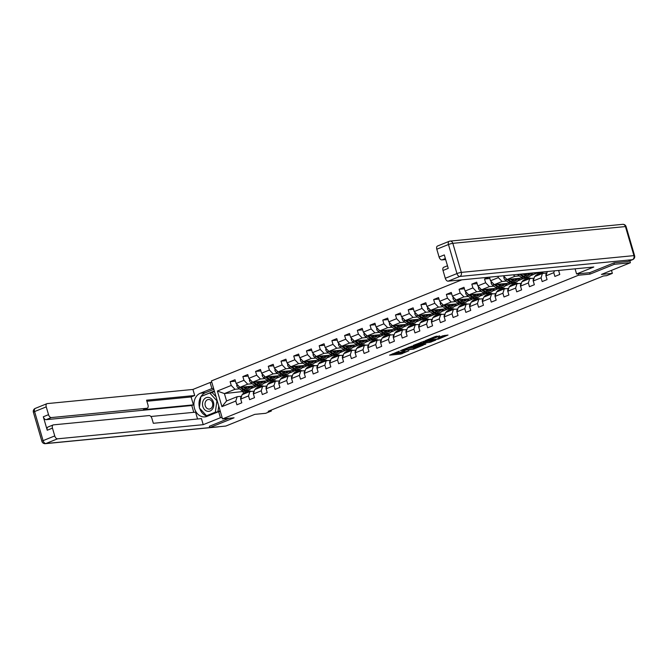 <?xml version="1.0" encoding="UTF-8"?>
<svg xmlns="http://www.w3.org/2000/svg" width="668" height="668" viewBox="0 0 668 668"><rect width="100%" height="100%" fill="white"/><g stroke="black" fill="none" stroke-linecap="round" stroke-linejoin="round"><path stroke-width="1" d="M399.255 351.193L389.578 355.159L400.917 354.057L408.866 350.767A3.39 0.468 163.7 0 1 404.29 352.003L403.347 352.094A3.39 0.468 163.7 0 1 402.654 352.011A3.39 0.468 163.7 0 1 403.889 351.251L405.117 350.625L403.013 351.343A3.39 0.468 163.7 0 1 398.437 352.57L397.493 352.662A3.39 0.468 163.7 0 1 396.792 352.579A3.39 0.468 163.7 0 1 398.036 351.827L399.255 351.193M439.686 336.096L435.252 336.53L425.416 340.58L438.4 339.119L448.019 335.044L442.742 335.804L438.317 337.674L441.022 337.582L436.154 339.244L428.113 339.895L435.645 337.732L439.619 335.862M209.368 426.226L209.769 427.612L225.817 426.05L254.758 414.369L265.664 413.308L271.375 411.004L268.169 411.313L603.438 275.976L606.653 275.667L612.356 273.362L611.479 270.373M589.644 272.694L590.053 274.105L614.351 264.294L630.392 262.741L601.45 274.423L612.356 273.362M590.053 274.105L578.505 275.224L222.519 418.919L211.414 380.927L461.847 279.834M220.348 411.505L218.661 411.663L220.432 417.725L203.222 424.673L201.452 418.611L153.331 423.287L151.92 418.46A3.24 1.879 68 0 0 149.089 415.571L53.482 424.856A3.24 1.879 68 0 0 53.173 424.931A3.24 1.879 68 0 0 52.463 428.121L54.743 435.928A3.24 1.879 68 0 0 57.565 438.818L45.908 443.527L209.769 427.612L234.067 417.801L222.519 418.919M411.789 346.191L400.524 350.625L413.509 349.164L423.345 345.122L411.789 346.191M413.358 345.364L424.238 341.173L435.786 340.096L429.933 342.35L423.904 343.177L420.832 344.496L425.833 344.053L424.714 344.513L413.358 345.364M629.824 260.779L630.392 262.741M614.351 264.294L613.95 262.908M578.096 273.813L578.505 275.224M559.617 270.34L558.682 270.715L559.776 274.464L554.883 276.435L553.789 272.686L545.965 275.851L547.059 279.6L542.165 281.57L541.072 277.821L533.239 280.986L534.342 284.735L529.448 286.706L528.346 282.956L520.522 286.121L521.616 289.87L516.723 291.841L515.629 288.092L507.805 291.256L508.899 294.997L504.006 296.976L502.912 293.227L495.08 296.383L496.182 300.132L491.289 302.111L490.187 298.362L482.363 301.519L483.457 305.268L478.564 307.247L477.47 303.497L469.646 306.654L470.74 310.403L465.846 312.382L464.753 308.633L456.92 311.789L458.023 315.538L453.129 317.517L452.036 313.768L444.203 316.924L445.297 320.673L440.412 322.644L439.31 318.903L431.486 322.059L432.58 325.809L427.687 327.779L426.593 324.03L418.769 327.195L419.863 330.944L414.97 332.914L413.876 329.165L406.044 332.33L407.138 336.079L402.253 338.05L401.151 334.301L393.327 337.465L394.421 341.206L389.527 343.185L388.434 339.436L380.61 342.592L381.704 346.341L376.81 348.32L375.717 344.571L367.884 347.727L368.986 351.477L364.093 353.455L362.991 349.706L355.167 352.863L356.261 356.612L351.368 358.591L350.274 354.842L342.45 357.998L343.544 361.747L338.651 363.726L337.557 359.977L329.725 363.133L330.827 366.882L325.934 368.853L324.84 365.112L317.008 368.268L318.102 372.018L313.209 373.988L312.115 370.239L304.291 373.404L305.385 377.153L300.491 379.123L299.398 375.374L291.565 378.539L292.667 382.288L287.774 384.259L286.681 380.51L278.848 383.674L279.942 387.423L275.057 389.394L273.955 385.645L266.131 388.809L267.225 392.55L262.332 394.529L261.238 390.78L253.414 393.936L254.508 397.685L249.615 399.664L248.521 395.915L240.689 399.072L241.791 402.821L236.898 404.8L235.796 401.05L221.935 406.645L217.376 391.039L231.237 385.444L230.143 381.695L235.027 379.716L236.13 383.465L243.954 380.309L242.86 376.56L247.753 374.581L248.847 378.33L256.671 375.174L255.577 371.425L260.47 369.446L261.564 373.195L269.396 370.039L268.294 366.289L273.187 364.31L274.289 368.06L282.113 364.903L281.019 361.154L285.912 359.184L287.006 362.924L294.83 359.768L293.736 356.019L298.629 354.048L299.723 357.797L307.556 354.633L306.453 350.884L311.346 348.913L312.44 352.662L320.273 349.498L319.179 345.748L324.072 343.778L325.166 347.527L332.99 344.362L331.896 340.613L336.789 338.643L337.883 342.392L345.715 339.227L344.613 335.486L349.506 333.507L350.6 337.256L358.432 334.1L357.338 330.351L362.223 328.372L363.325 332.121L371.149 328.965L370.055 325.216L374.948 323.237L376.042 326.986L383.866 323.83L382.772 320.081L387.665 318.102L388.759 321.851L396.592 318.694L395.489 314.945L400.382 312.975L401.485 316.716L409.309 313.559L408.215 309.81L413.108 307.839L414.202 311.589L422.026 308.424L420.932 304.675L425.825 302.704L426.919 306.453L434.751 303.289L433.649 299.54L438.542 297.569L439.644 301.318L447.468 298.153L446.374 294.404L451.267 292.434L452.361 296.183L460.185 293.018L459.091 289.277L463.984 287.298L465.078 291.048L472.911 287.891L471.808 284.142L476.701 282.163L477.795 285.912L485.628 282.756L484.534 279.007L489.009 277.195M489.46 277.153L490.521 280.777L498.345 277.621L497.969 276.327M553.789 272.686L554.365 270.849M545.965 275.851L547.317 271.534M546.7 273.053L542.433 273.471L534.609 276.627L533.239 280.986M541.072 277.821L542.433 273.471M520.23 274.164L535.101 272.878M533.982 278.189L529.716 278.598L521.883 281.762L520.522 286.121M528.346 282.956L529.716 278.598M522.376 278.005L507.004 279.5L514.836 276.343L519.328 275.909M531.135 274.757L533.44 274.531L530.567 275.692M521.265 283.324L516.999 283.733L509.166 286.898L507.805 291.256M514.836 276.343L513.358 274.832M507.004 279.5L503.388 275.8M515.629 288.092L516.999 283.733M509.659 283.14L494.287 284.635L502.111 281.478L506.611 281.036M518.41 279.892L520.723 279.667L517.85 280.827M508.54 288.459L504.273 288.868L496.449 292.033L495.08 296.383M502.111 281.478L498.345 277.621M494.287 284.635L490.521 280.777M502.912 293.227L504.273 288.868M496.942 288.275L481.57 289.77L489.394 286.614L493.894 286.171M505.693 285.027L508.006 284.802L505.125 285.962M495.823 293.594L491.556 294.004L483.732 297.168L482.363 301.519M489.394 286.614L485.628 282.756M481.57 289.77L477.795 285.912M490.187 298.362L491.556 294.004M484.216 293.411L468.844 294.905L476.676 291.749L481.177 291.306M492.976 290.162L495.28 289.937L492.408 291.098M483.106 298.721L478.839 299.139L471.007 302.295L469.646 306.654M476.676 291.749L472.911 287.891M468.844 294.905L465.078 291.048M477.47 303.497L478.839 299.139M471.499 298.546L456.127 300.041L463.951 296.876L468.452 296.442M480.259 295.298L482.563 295.072L479.691 296.233M470.381 303.856L466.114 304.274L458.29 307.43L456.92 311.789M463.951 296.876L460.185 293.018M456.127 300.041L452.361 296.183M464.753 308.633L466.114 304.274M458.782 303.681L443.41 305.176L451.234 302.011L455.735 301.577M467.533 300.433L469.846 300.208L466.965 301.368M457.663 308.992L453.397 309.409L445.573 312.566L444.203 316.924M451.234 302.011L447.468 298.153M443.41 305.176L439.644 301.318M452.036 313.768L453.397 309.409M446.057 308.816L430.685 310.311L438.517 307.146L443.018 306.712M454.816 305.568L457.121 305.343L454.248 306.503M444.946 314.127L440.68 314.544L432.847 317.701L431.486 322.059M438.517 307.146L434.751 303.289M430.685 310.311L426.919 306.453M439.31 318.903L440.68 314.544M433.34 313.952L417.968 315.446L425.8 312.282L430.292 311.847M442.099 310.704L444.404 310.478L441.531 311.639M432.229 319.262L427.954 319.68L420.13 322.836L418.769 327.195M425.8 312.282L422.026 308.424M417.968 315.446L414.202 311.589M426.593 324.03L427.954 319.68M420.623 319.087L405.251 320.573L413.075 317.417L417.575 316.983M429.374 315.83L431.687 315.613L428.806 316.774M419.504 324.397L415.237 324.815L407.413 327.971L406.044 332.33M413.075 317.417L409.309 313.559M405.251 320.573L401.485 316.716M413.876 329.165L415.237 324.815M407.906 324.214L392.534 325.708L400.357 322.552L404.858 322.118M416.657 320.966L418.961 320.74L416.089 321.901M406.787 329.533L402.52 329.942L394.688 333.107L393.327 337.465M400.357 322.552L396.592 318.694M392.534 325.708L388.759 321.851M401.151 334.301L402.52 329.942M395.18 329.349L379.808 330.844L387.64 327.687L392.133 327.253M403.94 326.101L406.244 325.875L403.372 327.036M394.07 334.668L389.803 335.077L381.971 338.242L380.61 342.592M387.64 327.687L383.866 323.83M379.808 330.844L376.042 326.986M388.434 339.436L389.803 335.077M382.463 334.484L367.091 335.979L374.915 332.823L379.416 332.38M391.214 331.236L393.527 331.011L390.646 332.171M381.344 339.803L377.078 340.212L369.254 343.377L367.884 347.727M374.915 332.823L371.149 328.965M367.091 335.979L363.325 332.121M375.717 344.571L377.078 340.212M369.746 339.62L354.374 341.114L362.198 337.958L366.699 337.515M378.497 336.371L380.81 336.146L377.929 337.307M368.627 344.93L364.361 345.348L356.537 348.504L355.167 352.863M362.198 337.958L358.432 334.1M354.374 341.114L350.6 337.256M362.991 349.706L364.361 345.348M357.021 344.755L341.649 346.249L349.481 343.093L353.982 342.651M365.78 341.507L368.085 341.281L365.212 342.442M355.91 350.065L351.644 350.483L343.811 353.639L342.45 357.998M349.481 343.093L345.715 339.227M341.649 346.249L337.883 342.392M350.274 354.842L351.644 350.483M344.304 349.89L328.932 351.385L336.755 348.22L341.256 347.786M353.063 346.642L355.368 346.416L352.495 347.577M343.185 355.201L338.918 355.618L331.094 358.774L329.725 363.133M336.755 348.22L332.99 344.362M328.932 351.385L325.166 347.527M337.557 359.977L338.918 355.618M331.587 355.025L316.214 356.52L324.038 353.355L328.539 352.921M340.338 351.777L342.651 351.552L339.77 352.712M330.468 360.336L326.201 360.753L318.377 363.91L317.008 368.268M324.038 353.355L320.273 349.498M316.214 356.52L312.44 352.662M324.84 365.112L326.201 360.753M318.861 360.161L303.489 361.655L311.321 358.491L315.822 358.056M327.621 356.912L329.925 356.687L327.053 357.848M317.751 365.471L313.484 365.889L305.652 369.045L304.291 373.404M311.321 358.491L307.556 354.633M303.489 361.655L299.723 357.797M312.115 370.239L313.484 365.889M306.144 365.296L290.772 366.782L298.604 363.626L303.097 363.192M314.904 362.039L317.208 361.822L314.336 362.983M305.034 370.606L300.759 371.024L292.935 374.18L291.565 378.539M298.604 363.626L294.83 359.768M290.772 366.782L287.006 362.924M299.398 375.374L300.759 371.024M293.427 370.431L278.055 371.917L285.879 368.761L290.38 368.327M302.178 367.175L304.491 366.949L301.61 368.11M292.308 375.742L288.042 376.151L280.218 379.315L278.848 383.674M285.879 368.761L282.113 364.903M278.055 371.917L274.289 368.06M286.681 380.51L288.042 376.151M280.71 375.558L265.338 377.053L273.162 373.896L277.663 373.462M289.461 372.31L291.766 372.084L288.893 373.245M279.591 380.877L275.325 381.286L267.492 384.451L266.131 388.809M273.162 373.896L269.396 370.039M265.338 377.053L261.564 373.195M273.955 385.645L275.325 381.286M267.985 380.693L252.613 382.188L260.445 379.032L264.937 378.589M276.744 377.445L279.049 377.22L276.176 378.38M266.874 386.012L262.608 386.421L254.775 389.586L253.414 393.936M260.445 379.032L256.671 375.174M252.613 382.188L248.847 378.33M261.238 390.78L262.608 386.421M255.268 385.828L239.895 387.323L247.719 384.167L252.22 383.724M264.019 382.58L266.332 382.355L263.451 383.515M254.149 391.139L249.882 391.557L242.058 394.721L240.689 399.072M247.719 384.167L243.954 380.309M239.895 387.323L236.13 383.465M248.521 395.915L249.882 391.557M243.945 391.39L224.406 393.577L235.002 389.302L239.503 388.859M251.302 387.716L253.615 387.49L250.734 388.651M241.432 396.274L237.165 396.692L226.569 400.967L221.935 406.645M235.002 389.302L231.237 385.444M226.569 400.967L224.406 393.577L217.376 391.039M235.796 401.05L237.165 396.692M271.375 411.004L271.116 410.127M243.01 391.765L243.453 393.285M533.44 274.531L536.287 273.27M520.723 279.667L523.562 278.406M508.006 284.802L510.845 283.541M495.28 289.937L498.128 288.676M482.563 295.072L485.402 293.811M469.846 300.208L472.685 298.947M457.121 305.343L459.968 304.082M444.404 310.478L447.251 309.209M431.687 315.613L434.526 314.344M418.961 320.74L421.809 319.479M406.244 325.875L409.092 324.615M393.527 331.011L396.366 329.75M380.81 336.146L383.649 334.885M368.085 341.281L370.932 340.02M355.368 346.416L358.207 345.156M342.651 351.552L345.49 350.291M329.925 356.687L332.773 355.418M317.208 361.822L320.055 360.553M304.491 366.949L307.33 365.688M291.766 372.084L294.613 370.824M279.049 377.22L281.896 375.959M266.332 382.355L269.171 381.094M253.615 387.49L256.454 386.229M251.644 386.697L253.314 386.02M253.581 387.39L251.352 387.607M235.453 381.178L230.143 381.695M248.179 376.042L242.86 376.56M266.298 382.255L264.069 382.472M264.361 381.562L266.039 380.885M260.896 370.907L255.577 371.425M279.024 377.119L276.786 377.336M277.086 376.426L278.756 375.75M273.613 365.772L268.294 366.289M291.741 371.984L289.511 372.201M289.803 371.291L291.473 370.615M286.338 360.636L281.019 361.154M304.458 366.849L302.228 367.066M302.52 366.156L304.19 365.479M299.055 355.501L293.736 356.019M317.175 361.714L314.945 361.931M315.238 361.021L316.916 360.344M311.772 350.366L306.453 350.884M329.9 356.578L327.671 356.796M327.963 355.885L329.633 355.217M324.498 345.231L319.179 345.748M342.617 351.451L340.388 351.66M340.68 350.75L342.35 350.082M337.215 340.104L331.896 340.613M355.334 346.316L353.105 346.533M353.397 345.623L355.075 344.947M349.932 334.969L344.613 335.486M368.06 341.181L365.83 341.398M366.122 340.488L367.792 339.812M362.649 329.833L357.338 330.351M380.777 336.046L378.547 336.263M378.839 335.353L380.51 334.676M375.374 324.698L370.055 325.216M393.494 330.911L391.264 331.128M391.557 330.217L393.235 329.541M388.091 319.563L382.772 320.081M406.219 325.775L403.981 325.992M404.282 325.082L405.952 324.406M400.808 314.428L395.489 314.945M418.936 320.64L416.707 320.857M416.999 319.947L418.669 319.271M413.534 309.292L408.215 309.81M431.653 315.505L429.424 315.722M429.716 314.812L431.386 314.135M426.251 304.157L420.932 304.675M444.37 310.369L442.141 310.587M442.433 309.676L444.111 309.008M438.968 299.022L433.649 299.54M457.096 305.234L454.866 305.451M455.159 304.541L456.829 303.873M451.693 293.895L446.374 294.404M469.813 300.107L467.583 300.324M467.876 299.414L469.546 298.738M464.41 288.76L459.091 289.277M482.53 294.972L480.3 295.189M480.593 294.279L482.271 293.603M477.127 283.624L471.808 284.142M495.255 289.837L493.026 290.054M493.318 289.144L494.988 288.467M489.853 278.489L484.534 279.007M507.972 284.702L505.743 284.919M506.035 284.009L507.705 283.332M520.689 279.566L518.46 279.783M518.752 278.873L520.43 278.197M533.415 274.431L531.177 274.648M531.477 273.738L533.147 273.062M392.4 353.831L400.616 353.03L403.447 352.086M415.746 347.118L420.013 345.398M402.679 349.949L412.507 349.164L414.669 348.429A3.39 0.468 163.7 0 0 415.913 347.669A3.39 0.468 163.7 0 0 415.22 347.594L408.415 348.253A3.39 0.468 163.7 0 0 403.839 349.481L402.604 349.706M415.913 347.669L415.613 346.642A3.39 0.468 163.7 0 0 414.92 346.567L415.22 347.594M408.966 347.143L414.92 346.567M432.455 340.371L431.06 340.939L431.361 341.966M423.195 342.317L431.06 340.939M420.564 343.26L415.696 344.913L418.911 344.73L423.019 343.26L420.564 343.26L420.356 342.542M423.403 343.026L423.111 341.999L423.186 343.001M421.408 342.116L422.894 341.974M433.849 337.098L436.747 336.138M440.847 336.989L444.905 335.344M236.873 384.234L236.739 385.728A2.864 1.662 68 0 0 238.159 387.883L241.582 390.379A8.267 4.801 68 0 0 245.448 391.214L246.993 390.588A8.267 4.801 68 0 0 247.469 390.337M246.534 388.033A6.855 3.983 68 0 0 246.826 386.647M243.277 386.997L245.657 388.734A8.267 4.801 68 0 0 249.523 389.569A8.267 4.801 68 0 0 251.744 386.171M244.797 386.847L245.791 387.574A6.855 3.983 68 0 0 248.997 388.267A6.855 3.983 68 0 0 250.65 386.279M238.735 386.137A2.864 1.662 68 0 0 239.703 387.256L243.135 389.753A8.267 4.801 68 0 0 246.993 390.588M248.312 386.505A6.855 3.983 -112 0 1 247.577 388.392M249.523 389.569L247.978 390.187A8.267 4.801 -112 0 1 244.112 389.361L241.148 387.198M248.17 388.434A6.855 3.983 68 0 0 249.231 386.413M246.55 392.901L246.776 392.542A8.267 4.801 -112 0 1 248.296 391.181A8.267 4.801 -112 0 1 251.193 391.431M240.839 399.589L240.764 399.489A2.864 1.662 -112 0 1 240.881 397.193L241.716 395.807M242.476 394.546L242.693 394.187A8.267 4.801 -112 0 1 244.212 392.826L245.766 392.208A8.267 4.801 68 0 0 244.246 393.561L244.029 393.92M245.006 393.527L245.223 393.168A8.267 4.801 -112 0 1 246.742 391.807L248.296 391.181M246.275 392.049A8.267 4.801 68 0 0 245.766 392.208M209.092 397.51A7.022 5.636 -95.5 0 0 202.563 402.871A7.022 5.636 -95.5 0 0 207.172 411.204A7.022 5.636 -95.5 0 0 213.693 405.843A7.022 5.636 -95.5 0 0 209.092 397.51M209.543 399.598A4.81 3.858 -95.5 0 0 208.424 399.497A4.81 3.858 -95.5 0 0 205.026 403.956A4.81 3.858 -95.5 0 0 208.232 408.975A4.81 3.858 -95.5 0 0 209.351 409.066A4.81 3.858 -95.5 0 0 212.75 404.608A4.81 3.858 -95.5 0 0 209.543 399.598M217.1 412.014L215.338 412.181L206.537 415.738L199.323 407.914L200.918 396.533L209.719 392.976L212.29 392.734L216.056 396.817M218.737 405.985L217.943 411.672M208.299 415.563L206.537 415.738M209.719 392.976L216.933 400.808L215.338 412.181M218.661 411.663L207.08 416.339A12.149 9.753 -95.5 0 1 204.876 416.882A12.149 9.753 -95.5 0 1 194.196 407.129A12.149 9.753 -95.5 0 1 200.325 393.235L211.898 388.559L210.128 382.505L192.927 389.444L194.697 395.506L146.576 400.182L147.987 405.008A3.24 1.879 68 0 1 147.269 408.198A3.24 1.879 68 0 1 146.96 408.273L51.352 417.567L46.134 419.671A3.24 1.879 -112 0 1 43.311 416.774L47.244 430.234A3.24 1.879 -112 0 1 47.954 427.036L53.173 424.931M193.778 412.323L191.791 405.518L193.419 404.858L191.106 396.951L194.697 395.506M197.553 418.986L195.557 412.156L150.859 416.498M222.118 417.558L220.432 417.725M211.823 382.338L210.128 382.505M213.593 388.4L211.898 388.559M192.927 389.444L47.269 403.597A3.24 1.879 68 0 0 46.96 403.672A3.24 1.879 68 0 0 46.242 406.87L48.53 414.669A3.24 1.879 68 0 0 51.352 417.567M203.222 424.673L57.565 438.818M209.385 426.293L229.015 418.293M193.419 404.858L143.369 409.726L146.96 408.273M191.791 405.518L46.134 419.671M191.106 396.951L146.885 401.251M147.269 408.198L143.687 409.651A3.24 1.879 -112 0 1 143.369 409.726M213.869 389.327L205.393 392.742A12.149 9.753 -95.5 0 0 201.026 396.491M200.901 396.692A12.149 9.753 -95.5 0 0 199.415 407.296M199.69 408.307A12.149 9.753 -95.5 0 0 207.381 416.222M214.344 390.964L201.31 396.374M206.821 415.705L220.139 410.787M201.811 396.174L201.327 396.216M214.503 391.498L211.163 392.842M627.987 261.472L632.387 259.693A3.24 1.879 68 0 0 632.705 259.618L628.296 261.397A3.24 1.879 -112 0 1 627.987 261.472L614.193 262.808L589.735 272.686L576.576 273.964L575.081 268.837M576.576 273.964L593.785 267.016L448.128 281.17A3.24 1.879 -112 0 1 445.297 278.28L443.018 270.473A3.24 1.879 -112 0 1 443.727 267.284L447.476 265.772M445.356 258.524L441.907 259.91A3.24 1.879 -112 0 1 439.085 257.021L436.797 249.214A3.24 1.879 -112 0 1 437.515 246.024L449.172 241.315A3.24 1.879 68 0 0 448.462 244.513L436.797 249.214M443.018 270.473L448.236 268.369L444.303 254.917L439.085 257.021M441.907 259.91L445.656 259.551M249.59 379.098L249.456 380.593A2.864 1.662 68 0 0 250.876 382.747L254.299 385.244A8.267 4.801 68 0 0 258.165 386.079L259.718 385.453A8.267 4.801 68 0 0 260.186 385.211M259.251 382.898A6.855 3.983 68 0 0 259.543 381.52M255.994 381.862L258.382 383.599A8.267 4.801 68 0 0 262.24 384.434A8.267 4.801 68 0 0 264.47 381.036M257.514 381.712L258.508 382.438A6.855 3.983 68 0 0 261.722 383.131A6.855 3.983 68 0 0 263.367 381.144M251.46 381.002A2.864 1.662 68 0 0 252.421 382.121L255.852 384.618A8.267 4.801 68 0 0 259.718 385.453M261.029 381.37A6.855 3.983 -112 0 1 260.303 383.257M262.24 384.434L260.695 385.06A8.267 4.801 -112 0 1 256.829 384.225L253.873 382.071M260.887 383.298A6.855 3.983 68 0 0 261.948 381.286M262.315 373.963L262.173 375.466A2.864 1.662 68 0 0 263.593 377.612L267.025 380.109A8.267 4.801 68 0 0 270.891 380.944L272.435 380.317A8.267 4.801 68 0 0 272.903 380.075M271.976 377.762A6.855 3.983 68 0 0 272.26 376.385M268.711 376.727L271.099 378.464A8.267 4.801 68 0 0 274.966 379.299A8.267 4.801 68 0 0 277.187 375.9M270.239 376.577L271.233 377.303A6.855 3.983 68 0 0 274.439 377.996A6.855 3.983 68 0 0 276.084 376.009M264.177 375.875A2.864 1.662 68 0 0 265.146 376.986L268.569 379.482A8.267 4.801 68 0 0 272.435 380.317M273.746 376.234A6.855 3.983 -112 0 1 273.02 378.121M274.966 379.299L273.412 379.925A8.267 4.801 -112 0 1 269.546 379.09L266.59 376.936M273.604 378.163A6.855 3.983 68 0 0 274.665 376.151M259.276 387.766L259.493 387.407A8.267 4.801 -112 0 1 261.013 386.046A8.267 4.801 -112 0 1 263.91 386.296M253.564 394.454L253.481 394.354A2.864 1.662 -112 0 1 253.598 392.058L254.433 390.68M255.193 389.411L255.418 389.052A8.267 4.801 -112 0 1 256.938 387.699L258.483 387.073A8.267 4.801 68 0 0 256.963 388.425L256.746 388.784M257.723 388.392L257.94 388.033A8.267 4.801 -112 0 1 259.46 386.672L261.013 386.046M258.992 386.922A8.267 4.801 68 0 0 258.483 387.073M271.993 382.63L272.21 382.271A8.267 4.801 -112 0 1 273.73 380.919A8.267 4.801 -112 0 1 276.635 381.161M266.281 389.319L266.198 389.219A2.864 1.662 -112 0 1 266.315 386.922L267.15 385.545M267.918 384.275L268.135 383.916A8.267 4.801 -112 0 1 269.655 382.564L271.208 381.937A8.267 4.801 68 0 0 269.688 383.29L269.463 383.657M270.44 383.257L270.665 382.898A8.267 4.801 -112 0 1 272.185 381.537L273.73 380.919M271.709 381.787A8.267 4.801 68 0 0 271.208 381.937M275.032 368.828L274.899 370.331A2.864 1.662 68 0 0 276.318 372.477L279.742 374.973A8.267 4.801 68 0 0 283.608 375.808L285.152 375.182A8.267 4.801 68 0 0 285.628 374.94M284.693 372.627A6.855 3.983 68 0 0 284.977 371.249M281.437 371.592L283.816 373.329A8.267 4.801 68 0 0 287.683 374.163A8.267 4.801 68 0 0 289.904 370.765M282.956 371.441L283.95 372.168A6.855 3.983 68 0 0 287.156 372.861A6.855 3.983 68 0 0 288.801 370.874M276.894 370.74A2.864 1.662 68 0 0 277.863 371.851L281.286 374.347A8.267 4.801 68 0 0 285.152 375.182M286.472 371.099A6.855 3.983 -112 0 1 285.737 372.986M287.683 374.163L286.138 374.79A8.267 4.801 -112 0 1 282.272 373.955L279.308 371.8M286.33 373.028A6.855 3.983 68 0 0 287.39 371.016M287.749 363.693L287.616 365.196A2.864 1.662 68 0 0 289.035 367.342L292.459 369.838A8.267 4.801 68 0 0 296.325 370.673L297.878 370.047A8.267 4.801 68 0 0 298.346 369.805M297.41 367.492A6.855 3.983 68 0 0 297.703 366.114M294.154 366.456L296.542 368.193A8.267 4.801 68 0 0 300.4 369.028A8.267 4.801 68 0 0 302.629 365.638M295.673 366.306L296.667 367.033A6.855 3.983 68 0 0 299.874 367.726A6.855 3.983 68 0 0 301.527 365.738M289.62 365.605A2.864 1.662 68 0 0 290.58 366.715L294.012 369.212A8.267 4.801 68 0 0 297.878 370.047M299.189 365.972A6.855 3.983 -112 0 1 298.462 367.851M300.4 369.028L298.855 369.654A8.267 4.801 -112 0 1 294.989 368.819L292.033 366.665M299.047 367.901A6.855 3.983 68 0 0 300.107 365.88M300.475 358.557L300.333 360.06A2.864 1.662 68 0 0 301.752 362.206L305.184 364.703A8.267 4.801 68 0 0 309.042 365.538L310.595 364.912A8.267 4.801 68 0 0 311.063 364.67M310.136 362.357A6.855 3.983 68 0 0 310.42 360.979M306.871 361.321L309.259 363.058A8.267 4.801 68 0 0 313.125 363.893A8.267 4.801 68 0 0 315.346 360.503M308.391 361.179L309.393 361.897A6.855 3.983 68 0 0 312.599 362.59A6.855 3.983 68 0 0 314.244 360.611M302.337 360.469A2.864 1.662 68 0 0 303.305 361.58L306.729 364.085A8.267 4.801 68 0 0 310.595 364.912M311.906 360.837A6.855 3.983 -112 0 1 311.179 362.716M313.125 363.893L311.572 364.519A8.267 4.801 -112 0 1 307.706 363.684L304.75 361.53M311.764 362.766A6.855 3.983 68 0 0 312.824 360.745M284.71 377.495L284.935 377.136A8.267 4.801 -112 0 1 286.455 375.783A8.267 4.801 -112 0 1 289.353 376.026M278.999 384.183L278.923 384.092A2.864 1.662 -112 0 1 279.04 381.787L279.875 380.409M280.635 379.148L280.852 378.781A8.267 4.801 -112 0 1 282.372 377.428L283.925 376.802A8.267 4.801 68 0 0 282.405 378.155L282.188 378.522M283.165 378.121L283.382 377.762A8.267 4.801 -112 0 1 284.902 376.41L286.455 375.783M284.434 376.652A8.267 4.801 68 0 0 283.925 376.802M297.435 372.368L297.652 372.001A8.267 4.801 -112 0 1 299.172 370.648A8.267 4.801 -112 0 1 302.07 370.89M291.724 379.048L291.64 378.956A2.864 1.662 -112 0 1 291.757 376.652L292.592 375.274M293.352 374.013L293.578 373.646A8.267 4.801 -112 0 1 295.097 372.293L296.642 371.667A8.267 4.801 68 0 0 295.122 373.02L294.905 373.387M295.882 372.986L296.099 372.627A8.267 4.801 -112 0 1 297.619 371.274L299.172 370.648M297.151 371.517A8.267 4.801 68 0 0 296.642 371.667M310.152 367.233L310.369 366.866A8.267 4.801 -112 0 1 311.889 365.513A8.267 4.801 -112 0 1 314.787 365.755M304.441 373.913L304.357 373.821A2.864 1.662 -112 0 1 304.474 371.525L305.309 370.139M306.078 368.878L306.295 368.511A8.267 4.801 -112 0 1 307.814 367.158L309.359 366.532A8.267 4.801 68 0 0 307.839 367.884L307.622 368.252M308.599 367.859L308.825 367.492A8.267 4.801 -112 0 1 310.344 366.139L311.889 365.513M309.868 366.381A8.267 4.801 68 0 0 309.359 366.532M313.192 353.422L313.058 354.925A2.864 1.662 68 0 0 314.469 357.071L317.901 359.576A8.267 4.801 68 0 0 321.767 360.403L323.312 359.776A8.267 4.801 68 0 0 323.788 359.534M322.853 357.221A6.855 3.983 68 0 0 323.137 355.844M319.596 356.186L321.976 357.923A8.267 4.801 68 0 0 325.842 358.758A8.267 4.801 68 0 0 328.063 355.368M321.116 356.044L322.11 356.762A6.855 3.983 68 0 0 325.316 357.455A6.855 3.983 68 0 0 326.961 355.476M315.054 355.334A2.864 1.662 68 0 0 316.022 356.445L319.446 358.95A8.267 4.801 68 0 0 323.312 359.776M324.623 355.702A6.855 3.983 -112 0 1 323.896 357.58M325.842 358.758L324.289 359.384A8.267 4.801 -112 0 1 320.431 358.549L317.467 356.395M324.481 357.63A6.855 3.983 68 0 0 325.55 355.61M322.869 362.098L323.087 361.73A8.267 4.801 -112 0 1 324.615 360.378A8.267 4.801 -112 0 1 327.512 360.628M317.158 368.786L317.083 368.686A2.864 1.662 -112 0 1 317.2 366.39L318.035 365.004M318.795 363.743L319.012 363.375A8.267 4.801 -112 0 1 320.531 362.023L322.085 361.396A8.267 4.801 68 0 0 320.565 362.757L320.348 363.116M321.325 362.724L321.542 362.357A8.267 4.801 -112 0 1 323.061 361.004L324.615 360.378M322.594 361.246A8.267 4.801 68 0 0 322.085 361.396M325.909 348.287L325.775 349.79A2.864 1.662 68 0 0 327.195 351.936L330.618 354.441A8.267 4.801 68 0 0 334.484 355.267L336.037 354.641A8.267 4.801 68 0 0 336.505 354.399M335.57 352.086A6.855 3.983 68 0 0 335.862 350.708M332.313 351.051L334.693 352.796A8.267 4.801 68 0 0 338.559 353.623A8.267 4.801 68 0 0 340.78 350.232M333.833 350.909L334.827 351.635A6.855 3.983 68 0 0 338.033 352.32A6.855 3.983 68 0 0 339.686 350.341M327.779 350.199A2.864 1.662 68 0 0 328.739 351.318L332.171 353.815A8.267 4.801 68 0 0 336.037 354.641M337.348 350.566A6.855 3.983 -112 0 1 336.614 352.445M338.559 353.623L337.014 354.249A8.267 4.801 -112 0 1 333.148 353.414L330.192 351.259M337.206 352.495A6.855 3.983 68 0 0 338.267 350.475M335.595 356.962L335.812 356.595A8.267 4.801 -112 0 1 337.332 355.242A8.267 4.801 -112 0 1 340.229 355.493M329.875 363.651L329.8 363.551A2.864 1.662 -112 0 1 329.917 361.254L330.752 359.868M331.512 358.607L331.729 358.248A8.267 4.801 -112 0 1 333.257 356.887L334.802 356.261A8.267 4.801 68 0 0 333.282 357.622L333.065 357.981M334.042 357.589L334.259 357.221A8.267 4.801 -112 0 1 335.779 355.869L337.332 355.242M335.311 356.111A8.267 4.801 68 0 0 334.802 356.261M338.626 343.152L338.492 344.655A2.864 1.662 68 0 0 339.912 346.809L343.335 349.306A8.267 4.801 68 0 0 347.201 350.132L348.754 349.514A8.267 4.801 68 0 0 349.222 349.264M348.287 346.959A6.855 3.983 68 0 0 348.579 345.573M345.03 345.924L347.418 347.661A8.267 4.801 68 0 0 351.284 348.487A8.267 4.801 68 0 0 353.506 345.097M346.55 345.774L347.544 346.5A6.855 3.983 68 0 0 350.758 347.185A6.855 3.983 68 0 0 352.403 345.206M340.496 345.064A2.864 1.662 68 0 0 341.465 346.183L344.888 348.679A8.267 4.801 68 0 0 348.754 349.514M350.065 345.431A6.855 3.983 -112 0 1 349.339 347.318M351.284 348.487L349.731 349.113A8.267 4.801 -112 0 1 345.865 348.287L342.909 346.124M349.923 347.36A6.855 3.983 68 0 0 350.984 345.339M348.312 351.827L348.529 351.468A8.267 4.801 -112 0 1 350.049 350.107A8.267 4.801 -112 0 1 352.946 350.358M342.601 358.516L342.517 358.415A2.864 1.662 -112 0 1 342.634 356.119L343.469 354.733M344.237 353.472L344.454 353.113A8.267 4.801 -112 0 1 345.974 351.752L347.519 351.126A8.267 4.801 68 0 0 345.999 352.487L345.782 352.846M346.759 352.454L346.984 352.086A8.267 4.801 -112 0 1 348.504 350.733L350.049 350.107M348.028 350.976A8.267 4.801 68 0 0 347.519 351.126M351.351 338.025L351.218 339.519A2.864 1.662 68 0 0 352.629 341.674L356.061 344.17A8.267 4.801 68 0 0 359.927 345.005L361.471 344.379A8.267 4.801 68 0 0 361.947 344.129M361.012 341.824A6.855 3.983 68 0 0 361.296 340.438M357.756 340.789L360.135 342.525A8.267 4.801 68 0 0 364.002 343.352A8.267 4.801 68 0 0 366.223 339.962M359.275 340.638L360.269 341.365A6.855 3.983 68 0 0 363.476 342.058A6.855 3.983 68 0 0 365.12 340.07M353.213 339.928A2.864 1.662 68 0 0 354.182 341.047L357.605 343.544A8.267 4.801 68 0 0 361.471 344.379M362.782 340.296A6.855 3.983 -112 0 1 362.056 342.183M364.002 343.352L362.448 343.978A8.267 4.801 -112 0 1 358.582 343.152L355.626 340.989M362.64 342.225A6.855 3.983 68 0 0 363.709 340.204M361.029 346.692L361.246 346.333A8.267 4.801 -112 0 1 362.766 344.972A8.267 4.801 -112 0 1 365.672 345.222M355.318 353.38L355.234 353.28A2.864 1.662 -112 0 1 355.359 350.984L356.186 349.598M356.954 348.337L357.171 347.978A8.267 4.801 -112 0 1 358.691 346.617L360.244 345.999A8.267 4.801 68 0 0 358.724 347.352L358.499 347.711M359.484 347.318L359.701 346.959A8.267 4.801 -112 0 1 361.221 345.598L362.766 344.972M360.753 345.84A8.267 4.801 68 0 0 360.244 345.999M364.068 332.889L363.935 334.384A2.864 1.662 68 0 0 365.354 336.538L368.778 339.035A8.267 4.801 68 0 0 372.644 339.87L374.189 339.244A8.267 4.801 68 0 0 374.664 339.002M373.729 336.689A6.855 3.983 68 0 0 374.022 335.311M370.473 335.653L372.853 337.39A8.267 4.801 68 0 0 376.719 338.225A8.267 4.801 68 0 0 378.94 334.827M371.993 335.503L372.986 336.229A6.855 3.983 68 0 0 376.193 336.923A6.855 3.983 68 0 0 377.846 334.935M365.93 334.793A2.864 1.662 68 0 0 366.899 335.912L370.331 338.409A8.267 4.801 68 0 0 374.189 339.244M375.508 335.161A6.855 3.983 -112 0 1 374.773 337.048M376.719 338.225L375.174 338.843A8.267 4.801 -112 0 1 371.308 338.016L368.344 335.862M375.366 337.089A6.855 3.983 68 0 0 376.426 335.077M373.746 341.557L373.971 341.198A8.267 4.801 -112 0 1 375.491 339.837A8.267 4.801 -112 0 1 378.389 340.087M368.035 348.245L367.959 348.145A2.864 1.662 -112 0 1 368.076 345.849L368.911 344.471M369.671 343.202L369.888 342.843A8.267 4.801 -112 0 1 371.408 341.49L372.961 340.864A8.267 4.801 68 0 0 371.441 342.216L371.224 342.575M372.201 342.183L372.418 341.824A8.267 4.801 -112 0 1 373.938 340.463L375.491 339.837M373.47 340.713A8.267 4.801 68 0 0 372.961 340.864M376.785 327.754L376.652 329.257A2.864 1.662 68 0 0 378.071 331.403L381.495 333.9A8.267 4.801 68 0 0 385.361 334.735L386.914 334.109A8.267 4.801 68 0 0 387.382 333.866M386.446 331.553A6.855 3.983 68 0 0 386.739 330.176M383.19 330.518L385.578 332.255A8.267 4.801 68 0 0 389.436 333.09A8.267 4.801 68 0 0 391.665 329.691M384.71 330.368L385.703 331.094A6.855 3.983 68 0 0 388.918 331.787A6.855 3.983 68 0 0 390.563 329.8M378.656 329.658A2.864 1.662 68 0 0 379.624 330.777L383.048 333.274A8.267 4.801 68 0 0 386.914 334.109M388.225 330.025A6.855 3.983 -112 0 1 387.498 331.912M389.436 333.09L387.891 333.716A8.267 4.801 -112 0 1 384.025 332.881L381.069 330.727M388.083 331.954A6.855 3.983 68 0 0 389.143 329.942M386.471 336.421L386.688 336.062A8.267 4.801 -112 0 1 388.208 334.71A8.267 4.801 -112 0 1 391.106 334.952M380.76 343.11L380.676 343.01A2.864 1.662 -112 0 1 380.793 340.713L381.628 339.336M382.397 338.066L382.614 337.707A8.267 4.801 -112 0 1 384.133 336.355L385.678 335.728A8.267 4.801 68 0 0 384.158 337.081L383.941 337.44M384.918 337.048L385.135 336.689A8.267 4.801 -112 0 1 386.655 335.328L388.208 334.71M386.188 335.578A8.267 4.801 68 0 0 385.678 335.728M389.511 322.619L389.377 324.122A2.864 1.662 68 0 0 390.788 326.268L394.22 328.765A8.267 4.801 68 0 0 398.086 329.6L399.631 328.973A8.267 4.801 68 0 0 400.099 328.731M399.172 326.418A6.855 3.983 68 0 0 399.456 325.04M395.907 325.383L398.295 327.12A8.267 4.801 68 0 0 402.161 327.955A8.267 4.801 68 0 0 404.382 324.556M397.435 325.232L398.429 325.959A6.855 3.983 68 0 0 401.635 326.652A6.855 3.983 68 0 0 403.28 324.665M391.373 324.531A2.864 1.662 68 0 0 392.341 325.642L395.765 328.138A8.267 4.801 68 0 0 399.631 328.973M400.942 324.89A6.855 3.983 -112 0 1 400.216 326.777M402.161 327.955L400.608 328.581A8.267 4.801 -112 0 1 396.742 327.746L393.786 325.592M400.8 326.819A6.855 3.983 68 0 0 401.86 324.807M399.188 331.286L399.406 330.927A8.267 4.801 -112 0 1 400.925 329.575A8.267 4.801 -112 0 1 403.831 329.817M393.477 337.975L393.394 337.883A2.864 1.662 -112 0 1 393.51 335.578L394.345 334.2M395.114 332.931L395.331 332.572A8.267 4.801 -112 0 1 396.85 331.219L398.404 330.593A8.267 4.801 68 0 0 396.884 331.946L396.658 332.313M397.644 331.912L397.861 331.553A8.267 4.801 -112 0 1 399.38 330.201L400.925 329.575M398.905 330.443A8.267 4.801 68 0 0 398.404 330.593M402.228 317.484L402.094 318.987A2.864 1.662 68 0 0 403.514 321.133L406.937 323.629A8.267 4.801 68 0 0 410.803 324.464L412.348 323.838A8.267 4.801 68 0 0 412.824 323.596M411.889 321.283A6.855 3.983 68 0 0 412.173 319.905M408.632 320.248L411.012 321.984A8.267 4.801 68 0 0 414.878 322.819A8.267 4.801 68 0 0 417.099 319.429M410.152 320.097L411.146 320.824A6.855 3.983 68 0 0 414.352 321.517A6.855 3.983 68 0 0 415.997 319.529M404.09 319.396A2.864 1.662 68 0 0 405.058 320.506L408.49 323.003A8.267 4.801 68 0 0 412.348 323.838M413.667 319.763A6.855 3.983 -112 0 1 412.933 321.642M414.878 322.819L413.333 323.446A8.267 4.801 -112 0 1 409.467 322.611L406.503 320.456M413.525 321.684A6.855 3.983 68 0 0 414.586 319.671M411.906 326.159L412.131 325.792A8.267 4.801 -112 0 1 413.651 324.439A8.267 4.801 -112 0 1 416.548 324.681M406.194 332.839L406.119 332.748A2.864 1.662 -112 0 1 406.236 330.443L407.071 329.065M407.831 327.804L408.048 327.437A8.267 4.801 -112 0 1 409.567 326.084L411.121 325.458A8.267 4.801 68 0 0 409.601 326.811L409.384 327.178M410.361 326.777L410.578 326.418A8.267 4.801 -112 0 1 412.098 325.065L413.651 324.439M411.63 325.308A8.267 4.801 68 0 0 411.121 325.458M414.945 312.348L414.811 313.851A2.864 1.662 68 0 0 416.231 315.997L419.654 318.494A8.267 4.801 68 0 0 423.52 319.329L425.073 318.703A8.267 4.801 68 0 0 425.541 318.461M424.606 316.148A6.855 3.983 68 0 0 424.898 314.77M421.349 315.112L423.737 316.849A8.267 4.801 68 0 0 427.595 317.684A8.267 4.801 68 0 0 429.825 314.294M422.869 314.97L423.863 315.688A6.855 3.983 68 0 0 427.069 316.381A6.855 3.983 68 0 0 428.722 314.394M416.815 314.261A2.864 1.662 68 0 0 417.776 315.371L421.207 317.876A8.267 4.801 68 0 0 425.073 318.703M426.384 314.628A6.855 3.983 -112 0 1 425.658 316.507M427.595 317.684L426.05 318.31A8.267 4.801 -112 0 1 422.184 317.475L419.228 315.321M426.242 316.557A6.855 3.983 68 0 0 427.303 314.536M424.631 321.024L424.848 320.657A8.267 4.801 -112 0 1 426.368 319.304A8.267 4.801 -112 0 1 429.265 319.546M418.919 327.704L418.836 327.612A2.864 1.662 -112 0 1 418.953 325.308L419.788 323.93M420.548 322.669L420.773 322.302A8.267 4.801 -112 0 1 422.293 320.949L423.838 320.323A8.267 4.801 68 0 0 422.318 321.675L422.101 322.043M423.078 321.65L423.295 321.283A8.267 4.801 -112 0 1 424.815 319.93L426.368 319.304M424.347 320.172A8.267 4.801 68 0 0 423.838 320.323M427.67 307.213L427.528 308.716A2.864 1.662 68 0 0 428.948 310.862L432.38 313.367A8.267 4.801 68 0 0 436.237 314.194L437.79 313.568A8.267 4.801 68 0 0 438.258 313.325M437.331 311.012A6.855 3.983 68 0 0 437.615 309.635M434.066 309.977L436.454 311.714A8.267 4.801 68 0 0 440.321 312.549A8.267 4.801 68 0 0 442.542 309.159M435.586 309.835L436.588 310.553A6.855 3.983 68 0 0 439.795 311.246A6.855 3.983 68 0 0 441.439 309.267M429.532 309.125A2.864 1.662 68 0 0 430.501 310.236L433.924 312.741A8.267 4.801 68 0 0 437.79 313.568M439.101 309.493A6.855 3.983 -112 0 1 438.375 311.371M440.321 312.549L438.767 313.175A8.267 4.801 -112 0 1 434.901 312.34L431.945 310.186M438.959 311.422A6.855 3.983 68 0 0 440.02 309.401M437.348 315.889L437.565 315.521A8.267 4.801 -112 0 1 439.085 314.169A8.267 4.801 -112 0 1 441.982 314.419M431.637 322.577L431.553 322.477A2.864 1.662 -112 0 1 431.67 320.181L432.505 318.795M433.273 317.534L433.49 317.166A8.267 4.801 -112 0 1 435.01 315.814L436.563 315.187A8.267 4.801 68 0 0 435.035 316.548L434.818 316.908M435.795 316.515L436.02 316.148A8.267 4.801 -112 0 1 437.54 314.795L439.085 314.169M437.064 315.037A8.267 4.801 68 0 0 436.563 315.187M440.387 302.078L440.254 303.581A2.864 1.662 68 0 0 441.673 305.727L445.097 308.232A8.267 4.801 68 0 0 448.963 309.059L450.508 308.432A8.267 4.801 68 0 0 450.983 308.19M450.048 305.877A6.855 3.983 68 0 0 450.332 304.499M446.792 304.842L449.172 306.587A8.267 4.801 68 0 0 453.038 307.414A8.267 4.801 68 0 0 455.259 304.024M448.311 304.7L449.305 305.426A6.855 3.983 68 0 0 452.512 306.111A6.855 3.983 68 0 0 454.156 304.132M442.249 303.99A2.864 1.662 68 0 0 443.218 305.109L446.641 307.606A8.267 4.801 68 0 0 450.508 308.432M451.827 304.357A6.855 3.983 -112 0 1 451.092 306.236M453.038 307.414L451.485 308.04A8.267 4.801 -112 0 1 447.627 307.205L444.663 305.051M451.677 306.286A6.855 3.983 68 0 0 452.745 304.266M450.065 310.754L450.282 310.386A8.267 4.801 -112 0 1 451.81 309.034A8.267 4.801 -112 0 1 454.708 309.284M444.354 317.442L444.278 317.342A2.864 1.662 -112 0 1 444.395 315.046L445.23 313.659M445.99 312.399L446.207 312.039A8.267 4.801 -112 0 1 447.727 310.678L449.28 310.052A8.267 4.801 68 0 0 447.76 311.413L447.543 311.772M448.52 311.38L448.737 311.012A8.267 4.801 -112 0 1 450.257 309.66L451.81 309.034M449.789 309.902A8.267 4.801 68 0 0 449.28 310.052M453.104 296.943L452.971 298.446A2.864 1.662 68 0 0 454.39 300.6L457.814 303.097A8.267 4.801 68 0 0 461.68 303.923L463.233 303.305A8.267 4.801 68 0 0 463.701 303.055M462.765 300.742A6.855 3.983 68 0 0 463.058 299.364M459.509 299.715L461.889 301.452A8.267 4.801 68 0 0 465.755 302.278A8.267 4.801 68 0 0 467.976 298.888M461.029 299.565L462.022 300.291A6.855 3.983 68 0 0 465.229 300.976A6.855 3.983 68 0 0 466.882 298.997M454.975 298.855A2.864 1.662 68 0 0 455.935 299.974L459.367 302.47A8.267 4.801 68 0 0 463.233 303.305M464.544 299.222A6.855 3.983 -112 0 1 463.809 301.109M465.755 302.278L464.21 302.905A8.267 4.801 -112 0 1 460.344 302.078L457.388 299.915M464.402 301.151A6.855 3.983 68 0 0 465.462 299.13M462.79 305.618L463.007 305.259A8.267 4.801 -112 0 1 464.527 303.898A8.267 4.801 -112 0 1 467.425 304.149M457.071 312.307L456.995 312.206A2.864 1.662 -112 0 1 457.112 309.91L457.947 308.524M458.707 307.263L458.933 306.904A8.267 4.801 -112 0 1 460.452 305.543L461.997 304.917A8.267 4.801 68 0 0 460.477 306.278L460.26 306.637M461.237 306.245L461.454 305.877A8.267 4.801 -112 0 1 462.974 304.524L464.527 303.898M462.506 304.767A8.267 4.801 68 0 0 461.997 304.917M465.821 291.807L465.688 293.31A2.864 1.662 68 0 0 467.107 295.465L470.531 297.961A8.267 4.801 68 0 0 474.397 298.796L475.95 298.17A8.267 4.801 68 0 0 476.418 297.92M475.482 295.615A6.855 3.983 68 0 0 475.775 294.229M472.226 294.58L474.614 296.316A8.267 4.801 68 0 0 478.48 297.143A8.267 4.801 68 0 0 480.701 293.753M473.746 294.429L474.739 295.156A6.855 3.983 68 0 0 477.954 295.849A6.855 3.983 68 0 0 479.599 293.862M467.692 293.72A2.864 1.662 68 0 0 468.66 294.839L472.084 297.335A8.267 4.801 68 0 0 475.95 298.17M477.261 294.087A6.855 3.983 -112 0 1 476.535 295.974M478.48 297.143L476.927 297.769A8.267 4.801 -112 0 1 473.061 296.943L470.105 294.78M477.119 296.016A6.855 3.983 68 0 0 478.179 293.995M475.507 300.483L475.725 300.124A8.267 4.801 -112 0 1 477.244 298.763A8.267 4.801 -112 0 1 480.142 299.014M469.796 307.171L469.713 307.071A2.864 1.662 -112 0 1 469.829 304.775L470.664 303.389M471.433 302.128L471.65 301.769A8.267 4.801 -112 0 1 473.169 300.408L474.714 299.79A8.267 4.801 68 0 0 473.195 301.143L472.977 301.502M473.954 301.109L474.18 300.75A8.267 4.801 -112 0 1 475.7 299.389L477.244 298.763M475.224 299.631A8.267 4.801 68 0 0 474.714 299.79M478.547 286.681L478.413 288.175A2.864 1.662 68 0 0 479.824 290.329L483.256 292.826A8.267 4.801 68 0 0 487.122 293.661L488.667 293.035A8.267 4.801 68 0 0 489.143 292.793M488.208 290.48A6.855 3.983 68 0 0 488.492 289.094M484.951 289.444L487.331 291.181A8.267 4.801 68 0 0 491.197 292.016A8.267 4.801 68 0 0 493.418 288.618M486.471 289.294L487.465 290.021A6.855 3.983 68 0 0 490.671 290.714A6.855 3.983 68 0 0 492.316 288.726M480.409 288.584A2.864 1.662 68 0 0 481.377 289.703L484.801 292.2A8.267 4.801 68 0 0 488.667 293.035M489.978 288.952A6.855 3.983 -112 0 1 489.252 290.839M491.197 292.016L489.644 292.634A8.267 4.801 -112 0 1 485.786 291.807L482.822 289.645M489.836 290.881A6.855 3.983 68 0 0 490.905 288.86M488.225 295.348L488.442 294.989A8.267 4.801 -112 0 1 489.961 293.628A8.267 4.801 -112 0 1 492.867 293.878M482.513 302.036L482.438 301.936A2.864 1.662 -112 0 1 482.555 299.64L483.39 298.262M484.15 296.993L484.367 296.634A8.267 4.801 -112 0 1 485.886 295.281L487.44 294.655A8.267 4.801 68 0 0 485.92 296.007L485.694 296.367M486.68 295.974L486.897 295.615A8.267 4.801 -112 0 1 488.417 294.254L489.961 293.628M487.949 294.504A8.267 4.801 68 0 0 487.44 294.655M491.264 281.545L491.13 283.04A2.864 1.662 68 0 0 492.55 285.194L495.973 287.691A8.267 4.801 68 0 0 499.839 288.526L501.384 287.9A8.267 4.801 68 0 0 501.86 287.657M500.925 285.345A6.855 3.983 68 0 0 501.217 283.967M497.668 284.309L500.048 286.046A8.267 4.801 68 0 0 503.914 286.881A8.267 4.801 68 0 0 506.135 283.483M499.188 284.159L500.182 284.885A6.855 3.983 68 0 0 503.388 285.578A6.855 3.983 68 0 0 505.041 283.591M493.134 283.449A2.864 1.662 68 0 0 494.095 284.568L497.526 287.065A8.267 4.801 68 0 0 501.384 287.9M502.703 283.816A6.855 3.983 -112 0 1 501.969 285.704M503.914 286.881L502.369 287.507A8.267 4.801 -112 0 1 498.503 286.672L495.547 284.518M502.561 285.745A6.855 3.983 68 0 0 503.622 283.733M500.942 290.213L501.167 289.854A8.267 4.801 -112 0 1 502.687 288.501A8.267 4.801 -112 0 1 505.584 288.743M495.23 296.901L495.155 296.801A2.864 1.662 -112 0 1 495.272 294.504L496.107 293.127M496.867 291.858L497.084 291.498A8.267 4.801 -112 0 1 498.612 290.146L500.157 289.52A8.267 4.801 68 0 0 498.637 290.872L498.42 291.231M499.397 290.839L499.614 290.48A8.267 4.801 -112 0 1 501.134 289.119L502.687 288.501M500.666 289.369A8.267 4.801 68 0 0 500.157 289.52M503.981 276.41L503.847 277.913A2.864 1.662 68 0 0 505.267 280.059L508.69 282.556A8.267 4.801 68 0 0 512.556 283.391L514.11 282.764A8.267 4.801 68 0 0 514.577 282.522M513.642 280.209A6.855 3.983 68 0 0 513.934 278.832M510.385 279.174L512.774 280.911A8.267 4.801 68 0 0 516.64 281.746A8.267 4.801 68 0 0 518.861 278.347M511.905 279.024L512.899 279.75A6.855 3.983 68 0 0 516.114 280.443A6.855 3.983 68 0 0 517.758 278.456M505.851 278.322A2.864 1.662 68 0 0 506.82 279.433L510.243 281.929A8.267 4.801 68 0 0 514.11 282.764M515.42 278.681A6.855 3.983 -112 0 1 514.694 280.568M516.64 281.746L515.086 282.372A8.267 4.801 -112 0 1 511.22 281.537L508.264 279.383M515.279 280.61A6.855 3.983 68 0 0 516.339 278.598M513.667 285.077L513.884 284.718A8.267 4.801 -112 0 1 515.404 283.366A8.267 4.801 -112 0 1 518.301 283.608M507.956 291.766L507.872 291.674A2.864 1.662 -112 0 1 507.989 289.369L508.824 287.991M509.592 286.722L509.809 286.363A8.267 4.801 -112 0 1 511.329 285.011L512.874 284.384A8.267 4.801 68 0 0 511.354 285.737L511.137 286.104M512.114 285.704L512.331 285.345A8.267 4.801 -112 0 1 513.859 283.992L515.404 283.366M513.383 284.234A8.267 4.801 68 0 0 512.874 284.384M517.466 274.431A2.864 1.662 68 0 0 517.984 274.924L521.416 277.42A8.267 4.801 68 0 0 525.282 278.255L526.827 277.629A8.267 4.801 68 0 0 527.294 277.387M526.367 275.074A6.855 3.983 68 0 0 526.651 273.696M523.102 274.039L525.491 275.775A8.267 4.801 68 0 0 529.357 276.61A8.267 4.801 68 0 0 531.578 273.22M524.63 273.888L525.624 274.615A6.855 3.983 68 0 0 528.831 275.308A6.855 3.983 68 0 0 530.475 273.321M519.453 274.239A2.864 1.662 68 0 0 519.537 274.298L522.96 276.794A8.267 4.801 68 0 0 526.827 277.629M528.137 273.554A6.855 3.983 -112 0 1 527.411 275.433M529.357 276.61L527.803 277.237A8.267 4.801 -112 0 1 523.937 276.402L520.982 274.247M527.996 275.475A6.855 3.983 68 0 0 529.056 273.462M526.384 279.942L526.601 279.583A8.267 4.801 -112 0 1 528.121 278.23A8.267 4.801 -112 0 1 531.027 278.472M520.673 286.63L520.589 286.539A2.864 1.662 -112 0 1 520.706 284.234L521.541 282.856M522.309 281.595L522.526 281.228A8.267 4.801 -112 0 1 524.046 279.875L525.599 279.249A8.267 4.801 68 0 0 524.079 280.602L523.854 280.969M524.839 280.568L525.056 280.209A8.267 4.801 -112 0 1 526.576 278.857L528.121 278.23M526.1 279.099A8.267 4.801 68 0 0 525.599 279.249M534.851 272.744A8.267 4.801 68 0 0 537.999 273.12L539.544 272.494A8.267 4.801 68 0 0 540.02 272.252M537.289 272.511A8.267 4.801 68 0 0 539.544 272.494M540.095 272.235A8.267 4.801 -112 0 1 539.352 272.31M539.101 274.815L539.327 274.448A8.267 4.801 -112 0 1 540.846 273.095A8.267 4.801 -112 0 1 543.744 273.337M533.39 281.495L533.315 281.403A2.864 1.662 -112 0 1 533.431 279.099L534.266 277.721M535.026 276.46L535.243 276.093A8.267 4.801 -112 0 1 536.763 274.74L538.316 274.114A8.267 4.801 68 0 0 536.796 275.466L536.579 275.834M537.556 275.433L537.773 275.074A8.267 4.801 -112 0 1 539.293 273.721L540.846 273.095M538.825 273.964A8.267 4.801 68 0 0 538.316 274.114M546.115 276.36L546.032 276.268A2.864 1.662 -112 0 1 546.148 273.972L546.983 272.586M558.832 271.233L558.749 271.133A2.864 1.662 -112 0 1 558.615 270.44M402.044 352.646L402.345 353.673M400.616 353.03L400.917 354.057M408.181 347.46L408.415 348.253M429.633 341.323L429.933 342.35M425.032 341.765L425.332 342.793M423.604 342.15L423.904 343.177M435.344 336.705L435.645 337.732M433.916 337.089L434.217 338.117M432.772 337.532L432.973 338.233M440.237 336.814L440.437 337.515M237.85 385.227L236.739 385.67M243.135 389.753L241.582 390.379M245.657 388.734L244.112 389.361M239.703 387.256L238.159 387.883M245.223 393.168L246.776 392.542M242.693 394.187L244.246 393.561M240.881 397.193L241.34 397.009M52.463 428.121L47.244 430.234M43.311 416.774L48.53 414.669M46.242 406.87L34.586 411.571L43.086 440.638L54.743 435.928M205.393 392.742L200.325 393.235M34.586 411.571A3.24 1.879 -112 0 1 35.295 408.382A3.24 3.24 0 0 0 33.4 412.298A3.24 0.443 -16.3 0 1 34.586 411.571M43.086 440.638A3.24 0.443 163.7 0 0 41.9 441.356A3.24 3.24 0 0 0 45.324 443.669A3.24 2.597 84.5 0 0 45.908 443.527A3.24 1.879 -112 0 1 43.086 440.638M218.511 426.76A3.24 2.597 84.5 0 1 217.927 426.902L45.324 443.669M632.705 259.618A3.24 3.24 0 0 0 634.6 255.702A3.24 0.443 -16.3 0 0 633.932 255.627A3.24 2.597 84.5 0 1 632.387 259.693L459.784 276.46A3.24 2.597 84.5 0 0 461.329 272.394L633.932 255.627L625.44 226.569L452.829 243.336L461.329 272.394A3.24 0.443 163.7 0 0 456.962 273.571L448.462 244.513A3.24 0.443 -16.3 0 1 452.829 243.336A3.24 2.597 84.5 0 0 450.073 241.098A3.24 3.24 0 0 0 449.172 241.315A3.24 1.879 68 0 1 449.489 241.24A3.24 2.597 84.5 0 1 450.073 241.098L622.676 224.331A3.24 2.597 84.5 0 1 625.44 226.569A3.24 0.443 163.7 0 1 626.1 226.644A3.24 3.24 0 0 0 622.676 224.331M445.297 278.28L456.962 273.571A3.24 1.879 68 0 0 459.784 276.46L448.128 281.17M250.567 380.092L249.465 380.535M255.852 384.618L254.299 385.244M258.382 383.599L256.829 384.225M252.421 382.121L250.876 382.747M263.284 374.957L262.182 375.399M268.569 379.482L267.025 380.109M271.099 378.464L269.546 379.09M265.146 376.986L263.593 377.612M257.94 388.033L259.493 387.407M255.418 389.052L256.963 388.425M253.598 392.058L254.057 391.874M270.665 382.898L272.21 382.271M268.135 383.916L269.688 383.29M266.315 386.922L266.774 386.739M276.009 369.821L274.899 370.272M281.286 374.347L279.742 374.973M283.816 373.329L282.272 373.955M277.863 371.851L276.318 372.477M288.726 364.686L287.624 365.137M294.012 369.212L292.459 369.838M296.542 368.193L294.989 368.819M290.58 366.715L289.035 367.342M301.443 359.551L300.341 360.002M306.729 364.085L305.184 364.703M309.259 363.058L307.706 363.684M303.305 361.58L301.752 362.206M283.382 377.762L284.935 377.136M280.852 378.781L282.405 378.155M279.04 381.787L279.5 381.603M296.099 372.627L297.652 372.001M293.578 373.646L295.122 373.02M291.757 376.652L292.217 376.468M308.825 367.492L310.369 366.866M306.295 368.511L307.839 367.884M304.474 371.525L304.934 371.333M314.16 354.424L313.058 354.867M319.446 358.95L317.901 359.576M321.976 357.923L320.431 358.549M316.022 356.445L314.469 357.071M321.542 362.357L323.087 361.73M319.012 363.375L320.565 362.757M317.2 366.39L317.659 366.198M326.886 349.289L325.784 349.731M332.171 353.815L330.618 354.441M334.693 352.796L333.148 353.414M328.739 351.318L327.195 351.936M334.259 357.221L335.812 356.595M331.729 358.248L333.282 357.622M329.917 361.254L330.376 361.071M339.603 344.154L338.501 344.596M344.888 348.679L343.335 349.306M347.418 347.661L345.865 348.287M341.465 346.183L339.912 346.809M346.984 352.086L348.529 351.468M344.454 353.113L345.999 352.487M342.634 356.119L343.093 355.935M352.32 339.018L351.218 339.461M357.605 343.544L356.061 344.17M360.135 342.525L358.582 343.152M354.182 341.047L352.629 341.674M359.701 346.959L361.246 346.333M357.171 347.978L358.724 347.352M355.359 350.984L355.819 350.8M365.045 333.883L363.943 334.326M370.331 338.409L368.778 339.035M372.853 337.39L371.308 338.016M366.899 335.912L365.354 336.538M372.418 341.824L373.971 341.198M369.888 342.843L371.441 342.216M368.076 345.849L368.536 345.665M377.762 328.748L376.66 329.19M383.048 333.274L381.495 333.9M385.578 332.255L384.025 332.881M379.624 330.777L378.071 331.403M385.135 336.689L386.688 336.062M382.614 337.707L384.158 337.081M380.793 340.713L381.253 340.53M390.479 323.613L389.377 324.055M395.765 328.138L394.22 328.765M398.295 327.12L396.742 327.746M392.341 325.642L390.788 326.268M397.861 331.553L399.406 330.927M395.331 332.572L396.884 331.946M393.51 335.578L393.97 335.394M403.205 318.477L402.094 318.928M408.49 323.003L406.937 323.629M411.012 321.984L409.467 322.611M405.058 320.506L403.514 321.133M410.578 326.418L412.131 325.792M408.048 327.437L409.601 326.811M406.236 330.443L406.695 330.259M415.922 313.342L414.82 313.793M421.207 317.876L419.654 318.494M423.737 316.849L422.184 317.475M417.776 315.371L416.231 315.997M423.295 321.283L424.848 320.657M420.773 322.302L422.318 321.675M418.953 325.308L419.412 325.124M428.639 308.207L427.537 308.658M433.924 312.741L432.38 313.367M436.454 311.714L434.901 312.34M430.501 310.236L428.948 310.862M436.02 316.148L437.565 315.521M433.49 317.166L435.035 316.548M431.67 320.181L432.129 319.989M441.356 303.08L440.254 303.522M446.641 307.606L445.097 308.232M449.172 306.587L447.627 307.205M443.218 305.109L441.673 305.727M448.737 311.012L450.282 310.386M446.207 312.039L447.76 311.413M444.395 315.046L444.855 314.853M454.081 297.945L452.979 298.387M459.367 302.47L457.814 303.097M461.889 301.452L460.344 302.078M455.935 299.974L454.39 300.6M461.454 305.877L463.007 305.259M458.933 306.904L460.477 306.278M457.112 309.91L457.572 309.727M466.798 292.809L465.696 293.252M472.084 297.335L470.531 297.961M474.614 296.316L473.061 296.943M468.66 294.839L467.107 295.465M474.18 300.75L475.725 300.124M471.65 301.769L473.195 301.143M469.829 304.775L470.289 304.591M479.515 287.674L478.413 288.117M484.801 292.2L483.256 292.826M487.331 291.181L485.786 291.807M481.377 289.703L479.824 290.329M486.897 295.615L488.442 294.989M484.367 296.634L485.92 296.007M482.555 299.64L483.014 299.456M492.241 282.539L491.139 282.981M497.526 287.065L495.973 287.691M500.048 286.046L498.503 286.672M494.095 284.568L492.55 285.194M499.614 290.48L501.167 289.854M497.084 291.498L498.637 290.872M495.272 294.504L495.731 294.321M504.958 277.404L503.856 277.846M510.243 281.929L508.69 282.556M512.774 280.911L511.22 281.537M506.82 279.433L505.267 280.059M512.331 285.345L513.884 284.718M509.809 286.363L511.354 285.737M507.989 289.369L508.448 289.186M522.96 276.794L521.416 277.42M525.491 275.775L523.937 276.402M519.537 274.298L517.984 274.924M525.056 280.209L526.601 279.583M522.526 281.228L524.079 280.602M520.706 284.234L521.174 284.05M537.773 275.074L539.327 274.448M535.243 276.093L536.796 275.466M533.431 279.099L533.891 278.915M546.148 273.972L546.608 273.78M396.658 352.111L396.792 352.579M402.512 351.535L402.654 352.011M415.571 344.479L415.696 344.913M427.988 339.461L428.113 339.895M440.738 336.614L441.022 337.582M46.96 403.672L35.295 408.382M33.4 412.298L41.9 441.356M217.927 426.902A3.24 3.24 0 0 0 218.653 426.743M634.6 255.702L626.1 226.644"/></g></svg>
